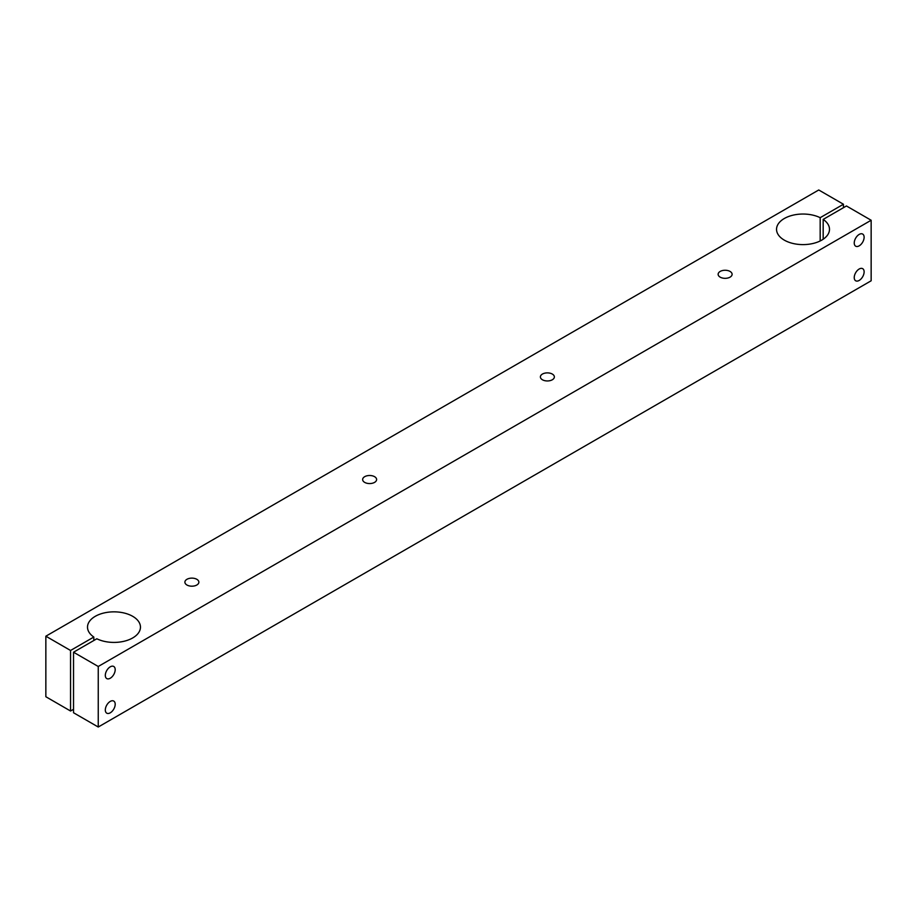 <?xml version="1.0" encoding="UTF-8"?>
<svg xmlns="http://www.w3.org/2000/svg" width="917" height="917" viewBox="0 0 917 917"><rect width="100%" height="100%" fill="white"/><g stroke="black" fill="none" stroke-linecap="round" stroke-linejoin="round"><path stroke-width="1.38" d="M98.245 727.021L98.245 666.487L73.532 652.216L73.532 712.75L98.245 727.021L871.15 280.785L871.15 220.252L98.245 666.487M115.198 669.674A6.992 4.035 120 0 0 113.742 666.476A6.992 4.035 120 0 0 106.762 670.51A6.992 4.035 120 0 0 106.762 678.58A6.992 4.035 120 0 0 112.138 676.712A6.992 4.035 120 0 0 115.198 669.674M864.123 237.285A6.992 4.035 120 0 0 862.679 234.076A6.992 4.035 120 0 0 855.687 238.122A6.992 4.035 120 0 0 855.687 246.192A6.992 4.035 120 0 0 861.074 244.312A6.992 4.035 120 0 0 864.123 237.285M115.198 704.267A6.992 4.035 120 0 0 113.742 701.069A6.992 4.035 120 0 0 106.762 705.104A6.992 4.035 120 0 0 106.762 713.174A6.992 4.035 120 0 0 112.138 711.305A6.992 4.035 120 0 0 115.198 704.267M864.123 271.868A6.992 4.035 120 0 0 862.679 268.67A6.992 4.035 120 0 0 855.687 272.704A6.992 4.035 120 0 0 855.687 280.785A6.992 4.035 120 0 0 861.074 278.906A6.992 4.035 120 0 0 864.123 271.868M93.821 640.502L93.821 637.04A26.478 15.291 0 0 1 87.505 627.125A26.478 15.291 0 0 1 113.983 611.845A26.478 15.291 0 0 1 140.461 627.125A26.478 15.291 0 0 1 125.09 641.006A26.478 15.291 0 0 1 96.824 638.771L73.532 652.216M73.532 709.299L70.552 711.019L45.85 696.737L45.85 636.203L818.743 189.979L843.457 204.25L820.176 217.684A26.478 15.291 0 0 0 791.91 215.449A26.478 15.291 0 0 0 776.539 229.33A26.478 15.291 0 0 0 803.017 244.61A26.478 15.291 0 0 0 829.495 229.33A26.478 15.291 0 0 0 823.179 219.415L846.448 205.97L871.15 220.252M93.821 637.04L70.552 650.474L45.85 636.203M730.07 271.443A6.992 4.035 0 0 0 722.447 270.561A6.992 4.035 0 0 0 718.137 274.298A6.992 4.035 0 0 0 725.118 278.332A6.992 4.035 0 0 0 732.11 274.298A6.992 4.035 0 0 0 730.07 271.443M552.321 374.067A6.992 4.035 0 0 0 544.698 373.185A6.992 4.035 0 0 0 540.388 376.921A6.992 4.035 0 0 0 547.369 380.956A6.992 4.035 0 0 0 554.361 376.921A6.992 4.035 0 0 0 552.321 374.067M374.572 476.68A6.992 4.035 0 0 0 366.949 475.808A6.992 4.035 0 0 0 362.639 479.534A6.992 4.035 0 0 0 369.631 483.568A6.992 4.035 0 0 0 376.612 479.534A6.992 4.035 0 0 0 374.572 476.68M196.823 579.303A6.992 4.035 0 0 0 189.2 578.432A6.992 4.035 0 0 0 184.89 582.157A6.992 4.035 0 0 0 191.882 586.192A6.992 4.035 0 0 0 198.863 582.157A6.992 4.035 0 0 0 196.823 579.303M823.179 239.234L823.179 219.415M70.552 711.019L70.552 650.474M820.176 240.965L820.176 217.684M843.457 207.7L843.457 204.25"/></g></svg>
